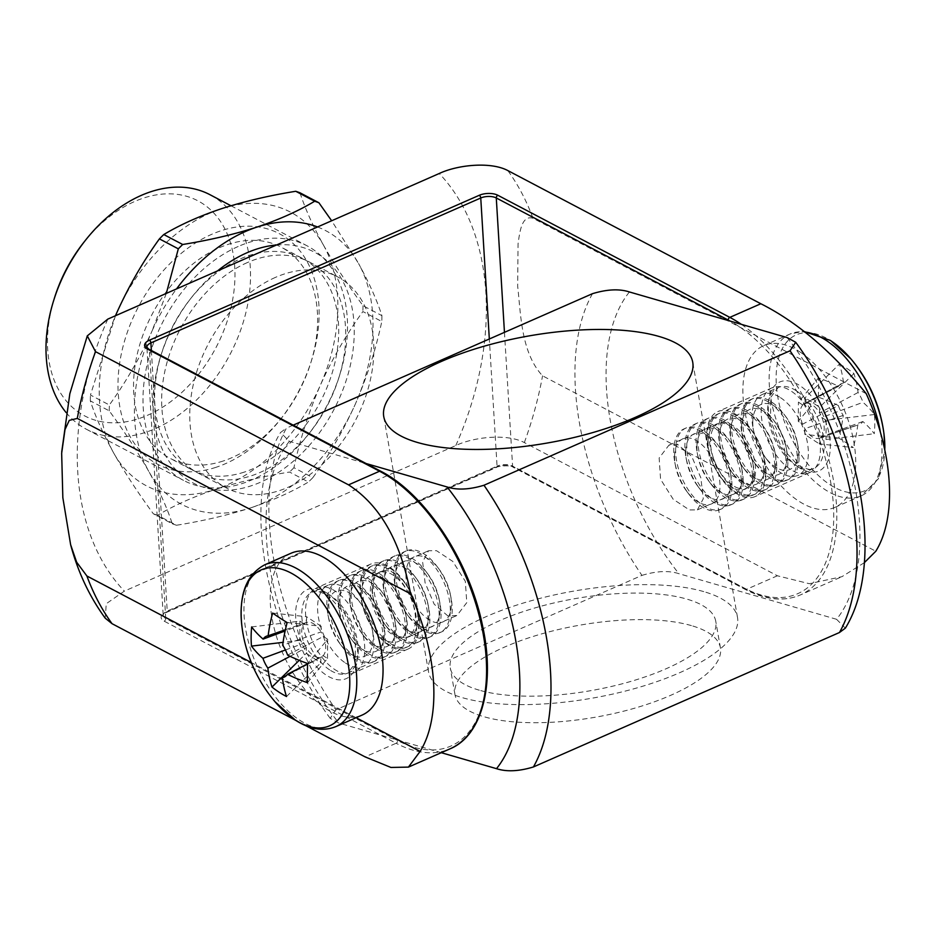 <?xml version="1.0" encoding="UTF-8"?>
<svg xmlns="http://www.w3.org/2000/svg" width="936" height="936" viewBox="0 0 936 936"><rect width="100%" height="100%" fill="white"/><g stroke="black" fill="none" stroke-linecap="round" stroke-linejoin="round"><path stroke-width="0.7" stroke-dasharray="4.68 3.51" d="M447.981 616.005L434.199 604.235L425.084 582.754L422.639 561.881L428.548 550.754L436.515 550.684L452.731 561.378L465.332 581.314L466.783 602.632L456.979 615.478L447.981 616.005M677.945 444.623L668.947 445.15L659.143 457.996L660.582 479.302L673.195 499.251L689.411 509.945L697.378 509.874L703.287 498.759L700.853 477.898L691.739 456.405L677.945 444.623M703.743 591.61A156.862 54.311 -10 0 0 527.272 601.86A156.862 54.311 -10 0 0 428.524 671.744A156.862 54.311 -10 0 0 462.314 697.659A156.862 54.311 -10 0 0 638.785 687.398A156.862 54.311 -10 0 0 737.521 617.514A156.862 54.311 -10 0 0 703.743 591.61M738.715 488.288A35.346 19.153 66.3 0 1 712.858 456.335A35.346 19.153 66.3 0 1 718.766 423.259A35.346 19.153 66.3 0 1 727.26 422.967A35.346 19.153 66.3 0 1 753.117 454.919A35.346 19.153 66.3 0 1 747.209 487.995A35.346 19.153 66.3 0 1 738.715 488.288M398.677 637.662A35.346 19.153 66.3 0 1 372.809 605.709A35.346 19.153 66.3 0 1 378.717 572.645A35.346 19.153 66.3 0 1 387.211 572.341A35.346 19.153 66.3 0 1 413.068 604.293A35.346 19.153 66.3 0 1 407.16 637.369A35.346 19.153 66.3 0 1 398.677 637.662M479.314 690.195A134.772 46.66 170 0 1 450.286 667.93A134.772 46.66 170 0 1 535.123 607.885A134.772 46.66 170 0 1 686.743 599.075A134.772 46.66 170 0 1 715.771 621.34A134.772 46.66 170 0 1 630.923 681.385A134.772 46.66 170 0 1 479.314 690.195M691.4 625.611A134.772 46.66 -10 0 0 539.779 634.433A134.772 46.66 -10 0 0 454.943 694.465A134.772 46.66 -10 0 0 483.97 716.73A134.772 46.66 -10 0 0 635.591 707.92A134.772 46.66 -10 0 0 720.428 647.876A134.772 46.66 -10 0 0 691.4 625.611M592.5 293.67A220.931 119.679 -113.7 0 0 641.944 575.383L335.895 709.827A220.931 119.679 66.3 0 1 286.463 428.115L280.554 432.49L289.376 441.336L366.14 463.542M641.944 575.383C656.51 570.972 668.807 570.398 678.869 573.674A198.841 107.71 66.3 0 1 629.425 291.962M787.117 337.568A198.841 107.71 66.3 0 1 836.55 619.293L678.869 573.674M836.55 619.293L845.372 628.138M441.265 752.684L338.82 723.06L330.209 718.357L335.895 709.827M293.202 425.155L286.463 428.115M674.575 456.475A35.568 19.27 66.3 0 1 697.542 441.301A35.568 19.27 66.3 0 1 719.995 486.147A35.568 19.27 66.3 0 1 686.638 491.178A35.568 19.27 66.3 0 1 675.453 465.707A35.568 19.27 66.3 0 1 674.575 456.475M702.246 431.999A44.191 23.938 66.3 0 1 730.138 487.703A44.191 23.938 66.3 0 1 719.702 509.722A44.191 23.938 66.3 0 1 701.602 506.551A44.191 23.938 66.3 0 1 688.709 493.951A44.191 23.938 66.3 0 1 674.809 462.314A44.191 23.938 66.3 0 1 673.709 450.836A44.191 23.938 66.3 0 1 684.157 428.817A44.191 23.938 66.3 0 1 702.246 431.999M732.022 486.872A44.191 23.938 66.3 0 1 721.586 508.891A44.191 23.938 66.3 0 1 703.486 505.721A44.191 23.938 66.3 0 1 675.605 450.005A44.191 23.938 66.3 0 1 686.041 427.986A44.191 23.938 66.3 0 1 704.141 431.168A44.191 23.938 66.3 0 1 717.034 443.758A44.191 23.938 66.3 0 1 730.934 475.406A44.191 23.938 66.3 0 1 732.022 486.872M685.749 451.561A35.568 19.27 66.3 0 1 719.094 446.53A35.568 19.27 66.3 0 1 730.291 472.001A35.568 19.27 66.3 0 1 731.168 481.244A35.568 19.27 66.3 0 1 697.811 486.264A35.568 19.27 66.3 0 1 686.626 460.805A35.568 19.27 66.3 0 1 685.749 451.561M713.419 427.085A44.191 23.938 66.3 0 1 741.312 482.8A44.191 23.938 66.3 0 1 730.876 504.82A44.191 23.938 66.3 0 1 712.776 501.637A44.191 23.938 66.3 0 1 699.882 489.037A44.191 23.938 66.3 0 1 685.983 457.4A44.191 23.938 66.3 0 1 684.883 445.934A44.191 23.938 66.3 0 1 695.331 423.903A44.191 23.938 66.3 0 1 713.419 427.085M743.196 481.97A44.191 23.938 66.3 0 1 732.759 503.989A44.191 23.938 66.3 0 1 714.659 500.807A44.191 23.938 66.3 0 1 686.778 445.103A44.191 23.938 66.3 0 1 697.215 423.084A44.191 23.938 66.3 0 1 715.315 426.254A44.191 23.938 66.3 0 1 728.208 438.855A44.191 23.938 66.3 0 1 742.108 470.492A44.191 23.938 66.3 0 1 743.196 481.97M696.922 446.659A35.568 19.27 66.3 0 1 730.267 441.628A35.568 19.27 66.3 0 1 741.464 467.099A35.568 19.27 66.3 0 1 742.342 476.33A35.568 19.27 66.3 0 1 708.985 481.361A35.568 19.27 66.3 0 1 697.8 455.89A35.568 19.27 66.3 0 1 696.922 446.659M724.593 422.183A44.191 23.938 66.3 0 1 752.485 477.886A44.191 23.938 66.3 0 1 742.037 499.906A44.191 23.938 66.3 0 1 723.949 496.735A44.191 23.938 66.3 0 1 711.056 484.134A44.191 23.938 66.3 0 1 697.156 452.497A44.191 23.938 66.3 0 1 696.056 441.02A44.191 23.938 66.3 0 1 706.505 419A44.191 23.938 66.3 0 1 724.593 422.183M754.369 477.056A44.191 23.938 66.3 0 1 743.933 499.075A44.191 23.938 66.3 0 1 725.833 495.904A44.191 23.938 66.3 0 1 697.952 440.189A44.191 23.938 66.3 0 1 708.388 418.17A44.191 23.938 66.3 0 1 726.488 421.352A44.191 23.938 66.3 0 1 739.381 433.941A44.191 23.938 66.3 0 1 753.281 465.59A44.191 23.938 66.3 0 1 754.369 477.056M708.096 441.745A35.568 19.27 66.3 0 1 741.441 436.714A35.568 19.27 66.3 0 1 752.638 462.185A35.568 19.27 66.3 0 1 753.515 471.428A35.568 19.27 66.3 0 1 720.158 476.447A35.568 19.27 66.3 0 1 708.973 450.988A35.568 19.27 66.3 0 1 708.096 441.745M735.766 417.269A44.191 23.938 66.3 0 1 763.659 472.984A44.191 23.938 66.3 0 1 753.211 495.004A44.191 23.938 66.3 0 1 735.123 491.821A44.191 23.938 66.3 0 1 722.229 479.22A44.191 23.938 66.3 0 1 708.33 447.583A44.191 23.938 66.3 0 1 707.23 436.117A44.191 23.938 66.3 0 1 717.678 414.086A44.191 23.938 66.3 0 1 735.766 417.269M765.543 472.154A44.191 23.938 66.3 0 1 755.106 494.173A44.191 23.938 66.3 0 1 737.006 490.99A44.191 23.938 66.3 0 1 709.114 435.287A44.191 23.938 66.3 0 1 719.562 413.267A44.191 23.938 66.3 0 1 737.662 416.438A44.191 23.938 66.3 0 1 750.555 429.039A44.191 23.938 66.3 0 1 764.455 460.676A44.191 23.938 66.3 0 1 765.543 472.154M719.269 436.843A35.568 19.27 66.3 0 1 752.614 431.812A35.568 19.27 66.3 0 1 763.811 457.283A35.568 19.27 66.3 0 1 764.689 466.514A35.568 19.27 66.3 0 1 731.332 471.545A35.568 19.27 66.3 0 1 720.147 446.074A35.568 19.27 66.3 0 1 719.269 436.843M746.94 412.366A44.191 23.938 66.3 0 1 774.832 468.07A44.191 23.938 66.3 0 1 764.384 490.09A44.191 23.938 66.3 0 1 746.296 486.919A44.191 23.938 66.3 0 1 733.403 474.318A44.191 23.938 66.3 0 1 719.503 442.681A44.191 23.938 66.3 0 1 718.403 431.203A44.191 23.938 66.3 0 1 728.851 409.184A44.191 23.938 66.3 0 1 746.94 412.366M776.716 467.24A44.191 23.938 66.3 0 1 766.28 489.259A44.191 23.938 66.3 0 1 748.18 486.088A44.191 23.938 66.3 0 1 720.287 430.373A44.191 23.938 66.3 0 1 730.735 408.353A44.191 23.938 66.3 0 1 748.835 411.536A44.191 23.938 66.3 0 1 761.728 424.125A44.191 23.938 66.3 0 1 775.628 455.774A44.191 23.938 66.3 0 1 776.716 467.24M730.431 431.929A35.568 19.27 66.3 0 1 763.788 426.898A35.568 19.27 66.3 0 1 774.973 452.369A35.568 19.27 66.3 0 1 775.862 461.612A35.568 19.27 66.3 0 1 742.505 466.631A35.568 19.27 66.3 0 1 731.32 441.172A35.568 19.27 66.3 0 1 730.431 431.929M758.113 407.452A44.191 23.938 66.3 0 1 786.006 463.168A44.191 23.938 66.3 0 1 775.558 485.187A44.191 23.938 66.3 0 1 757.47 482.005A44.191 23.938 66.3 0 1 744.565 469.404A44.191 23.938 66.3 0 1 730.677 437.767A44.191 23.938 66.3 0 1 729.577 426.301A44.191 23.938 66.3 0 1 740.025 404.27A44.191 23.938 66.3 0 1 758.113 407.452M787.89 462.337A44.191 23.938 66.3 0 1 777.453 484.357A44.191 23.938 66.3 0 1 759.353 481.174A44.191 23.938 66.3 0 1 731.461 425.47A44.191 23.938 66.3 0 1 741.909 403.451A44.191 23.938 66.3 0 1 760.009 406.622A44.191 23.938 66.3 0 1 772.902 419.223A44.191 23.938 66.3 0 1 786.802 450.86A44.191 23.938 66.3 0 1 787.89 462.337M741.605 427.027A35.568 19.27 66.3 0 1 774.961 421.996A35.568 19.27 66.3 0 1 786.146 447.466A35.568 19.27 66.3 0 1 787.036 456.698A35.568 19.27 66.3 0 1 753.679 461.729A35.568 19.27 66.3 0 1 742.494 436.258A35.568 19.27 66.3 0 1 741.605 427.027M769.287 402.55A44.191 23.938 66.3 0 1 797.179 458.254A44.191 23.938 66.3 0 1 786.731 480.273A44.191 23.938 66.3 0 1 768.643 477.103A44.191 23.938 66.3 0 1 755.738 464.502A44.191 23.938 66.3 0 1 741.85 432.865A44.191 23.938 66.3 0 1 740.75 421.387A44.191 23.938 66.3 0 1 751.198 399.368A44.191 23.938 66.3 0 1 769.287 402.55M799.063 457.423A44.191 23.938 66.3 0 1 788.627 479.443A44.191 23.938 66.3 0 1 770.527 476.272A44.191 23.938 66.3 0 1 742.634 420.556A44.191 23.938 66.3 0 1 753.082 398.537A44.191 23.938 66.3 0 1 771.17 401.719A44.191 23.938 66.3 0 1 784.075 414.309A44.191 23.938 66.3 0 1 797.975 445.957A44.191 23.938 66.3 0 1 799.063 457.423M752.778 422.113A35.568 19.27 66.3 0 1 786.135 417.082A35.568 19.27 66.3 0 1 797.32 442.552A35.568 19.27 66.3 0 1 798.209 451.795A35.568 19.27 66.3 0 1 764.852 456.815A35.568 19.27 66.3 0 1 753.667 431.356A35.568 19.27 66.3 0 1 752.778 422.113M780.46 397.636A44.191 23.938 66.3 0 1 808.353 453.352A44.191 23.938 66.3 0 1 797.905 475.371A44.191 23.938 66.3 0 1 779.817 472.189A44.191 23.938 66.3 0 1 766.912 459.588A44.191 23.938 66.3 0 1 753.024 427.951A44.191 23.938 66.3 0 1 751.924 416.485A44.191 23.938 66.3 0 1 762.36 394.454A44.191 23.938 66.3 0 1 780.46 397.636M804.246 403.814L841.207 383.76A22.3 12.074 66.3 0 0 838.504 386.334A143.149 76.857 -179.5 0 0 818.45 377.933A141.979 47.853 -76.3 0 1 818.555 387.305A141.979 47.853 -76.3 0 1 818.286 397.133L798.268 421.352L802.573 424.172L838.34 405.534A22.3 12.074 66.3 0 0 843.254 415.362A143.149 92.582 123.2 0 1 838.773 438.06A141.979 33.907 -158.9 0 1 853.304 447.56L819.328 443.898L819.374 438.188A18.802 10.179 66.3 0 1 812.085 436.679A18.802 10.179 66.3 0 1 804.843 428.7A18.802 10.179 66.3 0 1 802.573 424.172A18.802 10.179 66.3 0 1 802.749 404.984A18.802 10.179 66.3 0 1 804.246 403.814A18.802 10.179 66.3 0 1 805.065 403.451A18.802 10.179 66.3 0 1 812.354 404.96A18.802 10.179 66.3 0 1 819.597 412.94L819.643 407.242L805.112 397.741L805.065 403.451L843.547 383.011A143.149 92.582 123.2 0 0 839.417 364.092L805.112 397.741M884.848 448.309A85.129 46.121 66.3 0 1 829.858 484.614A85.129 46.121 66.3 0 1 776.131 377.278A85.129 46.121 66.3 0 1 831.121 340.973M799.952 351.948A88.37 47.876 66.3 0 1 852.591 435.86A88.37 47.876 66.3 0 1 834.842 507.406A88.37 47.876 66.3 0 1 798.642 501.052A88.37 47.876 66.3 0 1 746.004 417.128A88.37 47.876 66.3 0 1 763.753 345.583A88.37 47.876 66.3 0 1 799.952 351.948M838.34 405.534A143.149 76.857 0.5 0 0 818.286 397.133M839.417 364.092A141.979 102.539 -29.1 0 1 853.948 373.581A143.149 92.582 -56.8 0 1 858.066 392.5A22.3 12.074 66.3 0 1 862.992 402.328A143.149 76.857 -179.5 0 1 874.446 414.519A141.979 116.485 156.5 0 1 874.797 424.066A141.979 116.485 156.5 0 1 874.271 433.707A143.149 76.857 0.5 0 0 862.828 421.528A22.3 12.074 66.3 0 1 859.119 424.546A22.3 12.074 66.3 0 1 857.785 424.85A143.149 92.582 -56.8 0 1 853.304 447.56M841.207 383.76A22.3 12.074 66.3 0 1 843.547 383.011M862.828 421.528L821.691 436.667L826.008 439.487L874.271 433.707M874.446 414.519L826.172 420.287L821.855 417.468L862.992 402.328M838.504 386.334L802.749 404.984L798.431 402.164L818.45 377.933M798.268 421.352L798.431 402.164M843.254 415.362L804.843 428.7L804.796 434.398L819.328 443.898M858.066 392.5L819.597 412.94A18.802 10.179 66.3 0 1 821.855 417.468A18.802 10.179 66.3 0 1 821.691 436.667A18.802 10.179 66.3 0 1 819.374 438.188L859.119 424.546M826.172 420.287L826.008 439.487M853.948 373.581L819.643 407.242M819.374 438.188L857.785 424.85M838.773 438.06L804.796 434.398M738.867 494.933A46.39 25.132 66.3 0 1 708.903 451.292A46.39 25.132 66.3 0 1 717.725 411.653A46.39 25.132 66.3 0 1 733.906 413.326A46.39 25.132 66.3 0 1 763.87 456.979A46.39 25.132 66.3 0 1 755.048 496.606A46.39 25.132 66.3 0 1 738.867 494.933M788.311 389.423A46.39 25.132 -113.7 0 0 772.141 387.75A46.39 25.132 -113.7 0 0 763.308 427.389A46.39 25.132 -113.7 0 0 793.283 471.042A46.39 25.132 -113.7 0 0 809.453 472.703A46.39 25.132 -113.7 0 0 818.275 433.075A46.39 25.132 -113.7 0 0 788.311 389.423M337.615 671.206A46.39 25.132 66.3 0 1 307.651 627.553A46.39 25.132 66.3 0 1 316.473 587.925A46.39 25.132 66.3 0 1 332.654 589.598A46.39 25.132 66.3 0 1 362.618 633.239A46.39 25.132 66.3 0 1 353.796 672.879A46.39 25.132 66.3 0 1 337.615 671.206M387.059 565.695A46.39 25.132 -113.7 0 0 370.878 564.022A46.39 25.132 -113.7 0 0 362.056 603.662A46.39 25.132 -113.7 0 0 392.02 647.303A46.39 25.132 -113.7 0 0 408.201 648.976A46.39 25.132 -113.7 0 0 417.023 609.336A46.39 25.132 -113.7 0 0 387.059 565.695M54.475 297.929A121.516 84.439 117.8 0 0 147.736 415.186A121.516 84.439 117.8 0 0 234.749 267.24A121.516 84.439 117.8 0 0 134.737 201.451A121.516 84.439 117.8 0 0 83.561 242.681M66.163 412.612A132.561 92.114 117.8 0 0 86.522 429.32A132.561 92.114 117.8 0 0 155.353 428.606A132.561 92.114 117.8 0 0 246.273 310.998A132.561 92.114 117.8 0 0 210.003 194.723M238.165 246.496A132.561 92.114 117.8 0 0 147.256 364.092A132.561 92.114 117.8 0 0 183.514 480.379A132.561 92.114 117.8 0 0 252.346 479.665A132.561 92.114 117.8 0 0 308.178 434.678A132.561 92.114 117.8 0 0 339.897 374.412A132.561 92.114 117.8 0 0 307.008 245.782A132.561 92.114 117.8 0 0 238.165 246.496M247.315 262.595A119.305 82.906 117.8 0 0 165.485 368.433A119.305 82.906 117.8 0 0 198.128 473.089A119.305 82.906 117.8 0 0 260.079 472.446A119.305 82.906 117.8 0 0 310.319 431.964A119.305 82.906 117.8 0 0 338.867 377.723A119.305 82.906 117.8 0 0 309.266 261.951A119.305 82.906 117.8 0 0 247.315 262.595M275.43 277.395A119.305 82.906 117.8 0 0 193.6 383.233A119.305 82.906 117.8 0 0 226.243 487.89A119.305 82.906 117.8 0 0 288.194 487.246A119.305 82.906 117.8 0 0 370.012 381.408A119.305 82.906 117.8 0 0 337.381 276.752A119.305 82.906 117.8 0 0 275.43 277.395M295.788 720.404L306.142 725.856M356.113 717.701L251.293 662.524M866.221 393.67L532.97 218.252C521.633 214.859 519.761 232.116 518.053 243.793L517.666 286.159C520.802 313.548 520.896 352.591 542.552 375.816L875.803 551.245M864.314 562.688L841.909 576.693L809.301 583.701L777.383 575.78L524.347 442.576C507.195 433.485 474.376 436.784 455.797 445.536L124.359 591.131L106.271 603.697L105.218 618.169M405.931 574.482A35.568 19.27 -113.7 0 0 428.384 619.328A35.568 19.27 -113.7 0 0 451.351 604.153A35.568 19.27 -113.7 0 0 450.473 594.922A35.568 19.27 -113.7 0 0 439.288 569.451A35.568 19.27 -113.7 0 0 405.931 574.482M423.68 628.629A44.191 23.938 -113.7 0 0 441.769 631.812A44.191 23.938 -113.7 0 0 452.217 609.792A44.191 23.938 -113.7 0 0 451.117 598.315A44.191 23.938 -113.7 0 0 437.217 566.678A44.191 23.938 -113.7 0 0 424.324 554.089A44.191 23.938 -113.7 0 0 406.236 550.906A44.191 23.938 -113.7 0 0 395.788 572.926A44.191 23.938 -113.7 0 0 423.68 628.629M450.321 610.623A44.191 23.938 -113.7 0 0 422.44 554.908A44.191 23.938 -113.7 0 0 404.34 551.737A44.191 23.938 -113.7 0 0 393.904 573.756A44.191 23.938 -113.7 0 0 394.992 585.234A44.191 23.938 -113.7 0 0 408.892 616.871A44.191 23.938 -113.7 0 0 421.785 629.46A44.191 23.938 -113.7 0 0 439.885 632.642A44.191 23.938 -113.7 0 0 450.321 610.623M394.758 579.384A35.568 19.27 -113.7 0 0 395.635 588.627A35.568 19.27 -113.7 0 0 406.832 614.098A35.568 19.27 -113.7 0 0 440.177 609.067A35.568 19.27 -113.7 0 0 439.3 599.824A35.568 19.27 -113.7 0 0 428.115 574.365A35.568 19.27 -113.7 0 0 394.758 579.384M412.507 633.543A44.191 23.938 -113.7 0 0 430.595 636.726A44.191 23.938 -113.7 0 0 441.043 614.706A44.191 23.938 -113.7 0 0 439.943 603.229A44.191 23.938 -113.7 0 0 426.044 571.592A44.191 23.938 -113.7 0 0 413.15 558.991A44.191 23.938 -113.7 0 0 395.062 555.808A44.191 23.938 -113.7 0 0 384.614 577.828A44.191 23.938 -113.7 0 0 412.507 633.543M439.159 615.525A44.191 23.938 -113.7 0 0 411.267 559.822A44.191 23.938 -113.7 0 0 393.167 556.639A44.191 23.938 -113.7 0 0 382.73 578.659A44.191 23.938 -113.7 0 0 383.818 590.136A44.191 23.938 -113.7 0 0 397.718 621.773A44.191 23.938 -113.7 0 0 410.611 634.374A44.191 23.938 -113.7 0 0 428.711 637.545A44.191 23.938 -113.7 0 0 439.159 615.525M383.584 584.298A35.568 19.27 -113.7 0 0 384.462 593.529A35.568 19.27 -113.7 0 0 395.659 619A35.568 19.27 -113.7 0 0 429.004 613.969A35.568 19.27 -113.7 0 0 428.126 604.738A35.568 19.27 -113.7 0 0 416.941 579.267A35.568 19.27 -113.7 0 0 383.584 584.298M401.333 638.446A44.191 23.938 -113.7 0 0 419.422 641.628A44.191 23.938 -113.7 0 0 429.87 619.609A44.191 23.938 -113.7 0 0 428.77 608.131A44.191 23.938 -113.7 0 0 414.87 576.494A44.191 23.938 -113.7 0 0 401.977 563.905A44.191 23.938 -113.7 0 0 383.889 560.722A44.191 23.938 -113.7 0 0 373.441 582.742A44.191 23.938 -113.7 0 0 401.333 638.446M427.986 620.439A44.191 23.938 -113.7 0 0 400.093 564.724A44.191 23.938 -113.7 0 0 381.993 561.553A44.191 23.938 -113.7 0 0 371.557 583.573A44.191 23.938 -113.7 0 0 372.645 595.05A44.191 23.938 -113.7 0 0 386.545 626.687A44.191 23.938 -113.7 0 0 399.438 639.276A44.191 23.938 -113.7 0 0 417.538 642.459A44.191 23.938 -113.7 0 0 427.986 620.439M372.411 589.2A35.568 19.27 -113.7 0 0 373.3 598.443A35.568 19.27 -113.7 0 0 384.485 623.914A35.568 19.27 -113.7 0 0 417.842 618.883A35.568 19.27 -113.7 0 0 416.953 609.64A35.568 19.27 -113.7 0 0 405.768 584.181A35.568 19.27 -113.7 0 0 372.411 589.2M390.16 643.36A44.191 23.938 -113.7 0 0 408.248 646.542A44.191 23.938 -113.7 0 0 418.696 624.523A44.191 23.938 -113.7 0 0 417.596 613.045A44.191 23.938 -113.7 0 0 403.709 581.408A44.191 23.938 -113.7 0 0 390.803 568.807A44.191 23.938 -113.7 0 0 372.715 565.625A44.191 23.938 -113.7 0 0 362.267 587.644A44.191 23.938 -113.7 0 0 390.16 643.36M416.812 625.342A44.191 23.938 -113.7 0 0 388.92 569.638A44.191 23.938 -113.7 0 0 370.82 566.455A44.191 23.938 -113.7 0 0 360.383 588.475A44.191 23.938 -113.7 0 0 361.471 599.953A44.191 23.938 -113.7 0 0 375.371 631.589A44.191 23.938 -113.7 0 0 388.264 644.19A44.191 23.938 -113.7 0 0 406.364 647.361A44.191 23.938 -113.7 0 0 416.812 625.342M361.237 594.114A35.568 19.27 -113.7 0 0 362.127 603.346A35.568 19.27 -113.7 0 0 373.312 628.817A35.568 19.27 -113.7 0 0 406.669 623.785A35.568 19.27 -113.7 0 0 405.779 614.554A35.568 19.27 -113.7 0 0 394.594 589.083A35.568 19.27 -113.7 0 0 361.237 594.114M378.986 648.262A44.191 23.938 -113.7 0 0 397.075 651.444A44.191 23.938 -113.7 0 0 407.523 629.425A44.191 23.938 -113.7 0 0 406.423 617.947A44.191 23.938 -113.7 0 0 392.535 586.31A44.191 23.938 -113.7 0 0 379.63 573.721A44.191 23.938 -113.7 0 0 361.542 570.539A44.191 23.938 -113.7 0 0 351.094 592.558A44.191 23.938 -113.7 0 0 378.986 648.262M405.639 630.256A44.191 23.938 -113.7 0 0 377.746 574.54A44.191 23.938 -113.7 0 0 359.646 571.37A44.191 23.938 -113.7 0 0 349.21 593.389A44.191 23.938 -113.7 0 0 350.298 604.867A44.191 23.938 -113.7 0 0 364.198 636.503A44.191 23.938 -113.7 0 0 377.103 649.093A44.191 23.938 -113.7 0 0 395.191 652.275A44.191 23.938 -113.7 0 0 405.639 630.256M350.064 599.017A35.568 19.27 -113.7 0 0 350.953 608.26A35.568 19.27 -113.7 0 0 362.138 633.73A35.568 19.27 -113.7 0 0 395.495 628.699A35.568 19.27 -113.7 0 0 394.606 619.457A35.568 19.27 -113.7 0 0 383.421 593.997A35.568 19.27 -113.7 0 0 350.064 599.017M367.813 653.176A44.191 23.938 -113.7 0 0 385.913 656.358A44.191 23.938 -113.7 0 0 396.349 634.339A44.191 23.938 -113.7 0 0 395.249 622.861A44.191 23.938 -113.7 0 0 381.361 591.224A44.191 23.938 -113.7 0 0 368.456 578.623A44.191 23.938 -113.7 0 0 350.368 575.441A44.191 23.938 -113.7 0 0 339.92 597.46A44.191 23.938 -113.7 0 0 367.813 653.176M394.465 635.158A44.191 23.938 -113.7 0 0 366.573 579.454A44.191 23.938 -113.7 0 0 348.473 576.272A44.191 23.938 -113.7 0 0 338.036 598.291A44.191 23.938 -113.7 0 0 339.136 609.769A44.191 23.938 -113.7 0 0 353.024 641.406A44.191 23.938 -113.7 0 0 365.929 654.007A44.191 23.938 -113.7 0 0 384.017 657.177A44.191 23.938 -113.7 0 0 394.465 635.158M338.89 603.931A35.568 19.27 -113.7 0 0 339.78 613.162A35.568 19.27 -113.7 0 0 350.965 638.633A35.568 19.27 -113.7 0 0 384.322 633.602A35.568 19.27 -113.7 0 0 383.432 624.37A35.568 19.27 -113.7 0 0 372.247 598.9A35.568 19.27 -113.7 0 0 338.89 603.931M356.639 658.078A44.191 23.938 -113.7 0 0 374.739 661.261A44.191 23.938 -113.7 0 0 385.176 639.241A44.191 23.938 -113.7 0 0 384.088 627.763A44.191 23.938 -113.7 0 0 370.188 596.127A44.191 23.938 -113.7 0 0 357.283 583.537A44.191 23.938 -113.7 0 0 339.195 580.355A44.191 23.938 -113.7 0 0 328.747 602.375A44.191 23.938 -113.7 0 0 356.639 658.078M383.292 640.072A44.191 23.938 -113.7 0 0 355.399 584.356A44.191 23.938 -113.7 0 0 337.311 581.186A44.191 23.938 -113.7 0 0 326.863 603.205A44.191 23.938 -113.7 0 0 327.963 614.683A44.191 23.938 -113.7 0 0 341.851 646.32A44.191 23.938 -113.7 0 0 354.756 658.909A44.191 23.938 -113.7 0 0 372.844 662.091A44.191 23.938 -113.7 0 0 383.292 640.072M327.717 608.833A35.568 19.27 -113.7 0 0 328.606 618.076A35.568 19.27 -113.7 0 0 339.791 643.547A35.568 19.27 -113.7 0 0 373.148 638.516A35.568 19.27 -113.7 0 0 372.259 629.273A35.568 19.27 -113.7 0 0 361.074 603.814A35.568 19.27 -113.7 0 0 327.717 608.833M345.466 662.992A44.191 23.938 -113.7 0 0 363.566 666.175A44.191 23.938 -113.7 0 0 374.002 644.155A44.191 23.938 -113.7 0 0 372.914 632.678A44.191 23.938 -113.7 0 0 359.014 601.041A44.191 23.938 -113.7 0 0 346.121 588.44A44.191 23.938 -113.7 0 0 328.021 585.257A44.191 23.938 -113.7 0 0 317.573 607.277A44.191 23.938 -113.7 0 0 345.466 662.992M287.153 622.569L321.13 626.231L321.083 631.929A18.802 10.179 -113.7 0 0 313.841 623.949A18.802 10.179 -113.7 0 0 306.552 622.44A18.802 10.179 -113.7 0 0 304.235 623.961A18.802 10.179 -113.7 0 0 304.071 643.161A18.802 10.179 -113.7 0 0 306.329 647.689A18.802 10.179 -113.7 0 0 313.572 655.668A18.802 10.179 -113.7 0 0 320.861 657.177L320.814 662.887L306.283 653.387L306.329 647.689L290.113 656.335M291.084 553.223A88.37 47.876 -113.7 0 0 273.335 624.768A88.37 47.876 -113.7 0 0 325.974 708.681A88.37 47.876 -113.7 0 0 362.173 715.045M241.921 626.406A85.129 46.121 -113.7 0 0 275.02 701.743M287.586 655.095L323.353 636.457L327.659 639.276L307.64 663.495M251.655 626.921L299.918 621.141L304.235 623.961L285.117 630.969M307.476 682.695L327.495 658.476L323.177 655.656L307.628 663.788M285.445 649.982L304.071 643.161L299.754 640.341L283.058 642.342M299.918 621.141L299.754 640.341M285.386 629.752L306.552 622.44L306.599 616.73L321.13 626.231M286.556 675.418L320.861 657.177A18.802 10.179 -113.7 0 0 321.68 656.815A18.802 10.179 -113.7 0 0 323.177 655.656A18.802 10.179 -113.7 0 0 323.353 636.457A18.802 10.179 -113.7 0 0 321.083 631.929L282.672 645.267M327.495 658.476L327.659 639.276M286.51 696.536L320.814 662.887M299.204 660.336L306.283 653.387M272.622 613.068L306.599 616.73M223.189 461.015A119.305 82.906 -62.2 0 1 170.013 458.289A119.305 82.906 -62.2 0 1 138.727 348.274A119.305 82.906 -62.2 0 1 227.974 244.425A119.305 82.906 -62.2 0 1 281.151 247.151A119.305 82.906 -62.2 0 1 310.752 362.922A119.305 82.906 -62.2 0 1 282.204 417.163A119.305 82.906 -62.2 0 1 223.189 461.015M244.273 472.107A119.305 82.906 -62.2 0 1 191.096 469.392A119.305 82.906 -62.2 0 1 161.483 353.621A119.305 82.906 -62.2 0 1 190.043 299.38A119.305 82.906 -62.2 0 1 249.058 255.528A119.305 82.906 -62.2 0 1 302.234 258.254A119.305 82.906 -62.2 0 1 333.52 368.269A119.305 82.906 -62.2 0 1 244.273 472.107M215.935 467.333A130.35 90.581 -62.2 0 1 118.03 381.97A130.35 90.581 -62.2 0 1 221.165 230.701A130.35 90.581 -62.2 0 1 311.618 360.161A130.35 90.581 -62.2 0 1 280.426 419.422A130.35 90.581 -62.2 0 1 215.935 467.333M276.529 244.986A130.35 90.581 -62.2 0 1 353.434 346.741A130.35 90.581 -62.2 0 1 251.082 485.842A130.35 90.581 -62.2 0 1 160.629 356.37A130.35 90.581 -62.2 0 1 191.821 297.11A130.35 90.581 -62.2 0 1 217.526 270.902M317.55 226.968A154.651 107.476 -62.2 0 1 358.535 263.484L331.66 220.767M300 192.804C305.089 208.529 312.881 225.915 323.388 244.975C334.316 264.303 347.525 284.544 363.004 305.698L381.923 315.654C376.834 299.93 369.03 282.543 358.535 263.484A154.651 107.476 -62.2 0 1 355.434 403.861C366.959 377.173 375.757 349.713 381.794 321.504L362.875 311.548C346.378 334.351 332.186 358.956 320.287 385.363C308.751 412.051 299.965 439.499 293.916 467.707L312.835 477.664C329.332 454.861 343.524 430.256 355.434 403.861A154.651 107.476 -62.2 0 1 250.591 507.897C272.961 500.374 292.243 491.739 308.459 481.993L289.552 472.048C262.957 476.33 238.259 482.11 215.444 489.399C193.319 496.805 174.026 505.44 157.576 515.291L176.494 525.248C203.393 520.896 228.091 515.116 250.591 507.897A154.651 107.476 -62.2 0 1 148.859 471.557C159.377 490.675 167.181 508.061 172.247 523.739L153.34 513.782C137.814 492.57 124.605 472.329 113.712 453.059C103.194 433.941 95.39 416.555 90.324 400.877L109.231 410.834C124.757 432.058 137.966 452.299 148.859 471.557A154.651 107.476 -62.2 0 1 151.96 331.18C140.014 357.657 125.822 382.251 109.36 404.984L90.453 395.027L115.479 315.736M381.923 315.654A176.74 122.827 -62.2 0 1 381.794 321.504M312.835 477.664A176.74 122.827 -62.2 0 1 308.459 481.993M176.494 525.248A176.74 122.827 -62.2 0 1 172.247 523.739M109.231 410.834A176.74 122.827 -62.2 0 1 109.36 404.984M363.004 305.698A176.74 122.827 -62.2 0 1 362.875 311.548M293.916 467.707A176.74 122.827 -62.2 0 1 289.552 472.048M157.576 515.291A176.74 122.827 -62.2 0 1 153.34 513.782M90.324 400.877A176.74 122.827 -62.2 0 1 90.453 395.027M323.388 244.975A154.651 107.476 -62.2 0 1 320.287 385.363A154.651 107.476 -62.2 0 1 215.444 489.399A154.651 107.476 -62.2 0 1 113.712 453.059A154.651 107.476 -62.2 0 1 116.813 312.683A154.651 107.476 -62.2 0 1 221.656 208.646A154.651 107.476 -62.2 0 1 323.388 244.975M166.304 293.413L151.96 331.18A154.651 107.476 -62.2 0 1 176.518 288.92M289.376 441.336A198.841 107.71 -113.7 0 0 338.82 723.06M796.22 390.721A44.191 23.938 -113.7 0 0 778.12 387.539A44.191 23.938 -113.7 0 0 769.252 423.306A44.191 23.938 -113.7 0 0 795.577 465.262A44.191 23.938 -113.7 0 0 813.665 468.445A44.191 23.938 -113.7 0 0 822.545 432.678A44.191 23.938 -113.7 0 0 796.22 390.721M798.934 467.497A48.602 26.325 66.3 0 1 768.269 406.224A48.602 26.325 66.3 0 1 799.66 385.492A48.602 26.325 66.3 0 1 830.326 446.776A48.602 26.325 66.3 0 1 798.934 467.497M880.39 432.233A88.37 47.876 66.3 0 1 861.108 495.869A88.37 47.876 66.3 0 1 824.908 489.505A88.37 47.876 66.3 0 1 772.27 405.592A88.37 47.876 66.3 0 1 790.019 334.047A88.37 47.876 66.3 0 1 804.387 331.952M532.97 218.252A309.301 214.941 117.8 0 0 507.792 170.551M455.797 445.536A265.11 184.24 117.8 0 0 439.253 173.499M524.347 442.576A309.301 214.941 117.8 0 0 542.552 375.816M107.816 319.106A265.11 184.24 117.8 0 0 124.359 591.131M741.347 324.336A154.651 83.772 66.3 0 1 831.694 471.323A154.651 83.772 66.3 0 1 800.292 594.98A154.651 83.772 66.3 0 1 746.366 589.399L514.414 467.298A13.256 6.271 -3.5 0 0 495.776 467.345L165.929 612.238A13.256 6.271 -3.5 0 0 164.163 621.165L396.115 743.254L365.099 756.885M777.383 575.78L746.366 589.399A2.211 1.533 117.8 0 1 745.22 589.411C765.742 600.011 784.099 601.871 800.292 594.98L841.909 576.693M397.695 740.575L165.742 618.474L149.432 350.333L381.385 472.423A152.439 82.579 66.3 0 1 486.533 657.552A152.439 82.579 66.3 0 1 397.695 740.575A2.211 1.533 -62.2 0 1 396.115 743.254A154.651 83.772 -113.7 0 0 450.04 748.835M504.457 332.35L512.589 466.105L744.541 588.206A152.439 82.579 -113.7 0 0 833.461 506.516A152.439 82.579 -113.7 0 0 730.162 321.106M151.363 350.497L167.216 611.044L497.063 466.14L489.329 338.996M164.163 621.165A2.211 1.533 -62.2 0 0 165.742 618.474A11.045 5.218 176.5 0 1 163.215 615.408L146.905 347.268A11.045 5.218 -3.5 0 0 149.432 350.333A2.211 1.533 -62.2 0 0 148.766 349.116M495.776 467.345A2.211 1.193 66.3 0 0 496.548 467.427C496.606 466.362 510.366 464.525 513.267 467.321A2.211 1.533 117.8 0 1 512.589 466.105A11.045 5.218 176.5 0 0 497.063 466.14A2.211 1.193 66.3 0 1 496.548 467.427L166.702 612.319C163.73 614.133 162.571 615.163 163.215 615.408A11.045 5.218 176.5 0 1 167.216 611.044A2.211 1.193 66.3 0 1 166.702 612.319A2.211 1.193 66.3 0 1 165.929 612.238M380.718 471.217A2.211 1.533 -62.2 0 1 381.385 472.423M744.541 588.206A2.211 1.533 117.8 0 0 745.22 589.411L513.267 467.321A2.211 1.533 117.8 0 0 514.414 467.298M329.706 669.919A44.191 23.938 66.3 0 1 303.381 627.951A44.191 23.938 66.3 0 1 312.261 592.184A44.191 23.938 66.3 0 1 330.361 595.366A44.191 23.938 66.3 0 1 356.675 637.322A44.191 23.938 66.3 0 1 347.806 673.089A44.191 23.938 66.3 0 1 329.706 669.919M326.992 593.131A48.602 26.325 -113.7 0 0 295.601 613.852A48.602 26.325 -113.7 0 0 326.266 675.137A48.602 26.325 -113.7 0 0 357.669 654.404A48.602 26.325 -113.7 0 0 326.992 593.131M264.829 564.759A88.37 47.876 -113.7 0 0 247.069 636.304A88.37 47.876 -113.7 0 0 299.719 720.217A88.37 47.876 -113.7 0 0 335.907 726.582M428.524 671.744L383.748 416.567M668.947 445.15L718.766 423.259M378.717 572.645L428.548 550.754M454.943 694.465L450.286 667.93M720.428 647.876L715.771 621.34M407.16 637.369L456.99 615.478M697.378 509.874L747.209 487.995M737.521 617.514L692.745 362.337M330.209 718.357C265.754 630.958 239.581 499.005 280.554 432.49M719.702 509.722L721.586 508.891M719.094 446.53L717.034 443.758M730.291 472.001L730.934 475.406M730.876 504.82L732.759 503.989M730.267 441.628L728.208 438.855M741.464 467.099L742.108 470.492M742.037 499.906L743.933 499.075M741.441 436.714L739.381 433.941M752.638 462.185L753.281 465.59M753.211 495.004L755.106 494.173M752.614 431.812L750.555 429.039M763.811 457.283L764.455 460.676M764.384 490.09L766.28 489.259M763.788 426.898L761.728 424.125M774.973 452.369L775.628 455.774M775.558 485.187L777.453 484.357M774.961 421.996L772.902 419.223M786.146 447.466L786.802 450.86M786.731 480.273L788.627 479.443M786.135 417.082L784.075 414.309M797.32 442.552L797.975 445.957M762.36 394.454L778.12 387.539L770.702 397.379L770.585 420.393L781.15 446.963L797.952 465.297C807.522 469.661 812.764 470.714 813.665 468.445L797.905 475.371M834.842 507.406L861.108 495.869L878.331 478.869L884.836 450.181M763.753 345.583L790.019 334.047L803.544 331.321M764.852 456.815L766.912 459.588M753.667 431.356L753.024 427.951M751.198 399.368L753.082 398.537M753.679 461.729L755.738 464.502M742.494 436.258L741.85 432.865M740.025 404.27L741.909 403.451M742.505 466.631L744.565 469.404M731.32 441.172L730.677 437.767M728.851 409.184L730.735 408.353M731.332 471.545L733.403 474.318M720.147 446.074L719.503 442.681M717.678 414.086L719.562 413.267M720.158 476.447L722.229 479.22M708.973 450.988L708.33 447.583M706.505 419L708.388 418.17M708.985 481.361L711.056 484.134M697.8 455.89L697.156 452.497M695.331 423.903L697.215 423.084M697.811 486.264L699.882 489.037M686.626 460.805L685.983 457.4M684.157 428.817L686.041 427.986M686.638 491.178L688.709 493.951M675.453 465.707L674.809 462.314M772.141 387.75L717.725 411.653M370.878 564.022L316.473 587.925M86.522 429.32L183.514 480.379M198.128 473.089L226.243 487.89M61.741 451.749L61.659 453.305M309.266 261.951L337.381 276.752M338.867 377.723L339.897 374.412M310.319 431.964L308.178 434.678M230.946 205.744L307.008 245.782M408.201 648.976L353.796 672.879M809.453 472.703L755.048 496.606M441.769 631.812L439.885 632.642M406.832 614.098L408.892 616.871M395.635 588.627L394.992 585.234M430.595 636.726L428.711 637.545M395.659 619L397.718 621.773M384.462 593.529L383.818 590.136M419.422 641.628L417.538 642.459M384.485 623.914L386.545 626.687M373.3 598.443L372.645 595.05M408.248 646.542L406.364 647.361M373.312 628.817L375.371 631.589M362.127 603.346L361.471 599.953M397.075 651.444L395.191 652.275M362.138 633.73L364.198 636.503M350.953 608.26L350.298 604.867M385.913 656.358L384.017 657.177M350.965 638.633L353.024 641.406M339.78 613.162L339.136 609.769M374.739 661.261L372.844 662.091M339.791 643.547L341.851 646.32M328.606 618.076L327.963 614.683M328.021 585.257L312.261 592.184C313.162 589.914 318.404 590.967 327.974 595.331L344.776 613.677L355.341 640.236L355.224 663.25L347.806 673.089L363.566 666.175M321.68 656.815L284.719 676.868M305.967 622.639L266.807 636.082M361.074 603.814L359.014 601.041M372.259 629.273L372.914 632.678M339.195 580.355L337.311 581.186M372.247 598.9L370.188 596.127M383.432 624.37L384.088 627.763M350.368 575.441L348.473 576.272M383.421 593.997L381.361 591.224M394.606 619.457L395.249 622.861M361.542 570.539L359.646 571.37M394.594 589.083L392.535 586.31M405.779 614.554L406.423 617.947M372.715 565.625L370.82 566.455M405.768 584.181L403.709 581.408M416.953 609.64L417.596 613.045M383.889 560.722L381.993 561.553M416.941 579.267L414.87 576.494M428.126 604.738L428.77 608.131M395.062 555.808L393.167 556.639M428.115 574.365L426.044 571.592M439.3 599.824L439.943 603.229M406.236 550.906L404.34 551.737M439.288 569.451L437.217 566.678M450.473 594.922L451.117 598.315M191.096 469.392L170.013 458.289M161.483 353.621L160.629 356.37M190.043 299.38L191.821 297.11M310.752 362.922L311.618 360.161M282.204 417.163L280.426 419.422M302.234 258.254L281.151 247.151"/><path stroke-width="1.4" d="M658.956 336.433A156.862 54.311 -10 0 0 482.485 346.683A156.862 54.311 -10 0 0 383.748 416.567A156.862 54.311 -10 0 0 417.526 442.482A156.862 54.311 -10 0 0 593.997 432.221A156.862 54.311 -10 0 0 692.745 362.337A156.862 54.311 -10 0 0 658.956 336.433M839.463 632.514A220.931 119.679 -113.7 0 0 790.031 350.801L795.717 342.272C860.172 429.671 886.345 561.623 845.372 628.138L839.463 632.514L533.426 766.958C518.86 771.381 506.563 771.943 496.501 768.667L441.265 752.684M790.031 350.801L483.982 485.246A220.931 119.679 66.3 0 1 533.426 766.958M795.717 342.272L787.117 337.568L629.425 291.962C619.433 288.686 607.125 289.247 592.5 293.67L293.202 425.155M366.14 463.542L447.069 486.954C457.049 490.23 469.357 489.668 483.982 485.246M831.121 340.973A85.129 46.121 66.3 0 1 850.906 358.886L850.906 358.886A85.129 46.121 66.3 0 1 884.005 434.234A85.129 46.121 66.3 0 1 884.848 448.309M230.946 205.744L210.003 194.723A132.561 92.114 117.8 0 0 141.172 195.437A132.561 92.114 117.8 0 0 85.34 240.423L83.561 242.681A121.516 84.439 117.8 0 0 54.475 297.929L53.621 300.678A132.561 92.114 117.8 0 0 66.163 412.612M85.34 240.423A132.561 92.114 117.8 0 0 53.621 300.678M251.293 662.524L86.884 575.991L76.647 562.185L70.621 544.693C77.969 572.142 89.493 596.641 105.218 618.169L112.051 623.692L295.788 720.404M306.142 725.856L365.099 756.885L390.92 767.45L408.412 767.11L420.135 751.409L356.113 717.701M70.621 544.693L62.841 497.695L61.659 453.305L65.005 429.554L69.264 420.381L77.302 418.415L410.553 593.833C400.807 541.616 380.145 505.288 348.543 484.86L95.507 351.655L87.294 335.872L107.816 319.106L439.253 173.499C457.716 164.771 490.71 161.448 507.792 170.551L760.839 303.744C797.449 322.183 832.572 352.158 866.221 393.67A154.651 83.772 66.3 0 1 875.803 551.245L864.314 562.688M410.553 593.833A154.651 83.772 66.3 0 1 420.135 751.409M349.795 683.35A85.129 46.121 -113.7 0 0 296.068 576.014A85.129 46.121 -113.7 0 0 241.078 612.319A85.129 46.121 -113.7 0 0 241.921 626.406A143.606 143.606 0 0 0 275.02 701.743L275.02 701.743A85.129 46.121 -113.7 0 0 294.805 719.655A85.129 46.121 -113.7 0 0 349.795 683.35M264.829 564.759A88.37 47.876 -113.7 0 1 301.018 571.124A88.37 47.876 -113.7 0 1 353.656 655.036A88.37 47.876 -113.7 0 1 335.907 726.582L362.173 715.045A88.37 47.876 -113.7 0 0 379.922 643.5A88.37 47.876 -113.7 0 0 327.284 559.588A88.37 47.876 -113.7 0 0 291.084 553.223L264.829 564.759C246.168 574.645 238.528 595.191 241.921 626.406M290.113 656.335L267.86 668.128A22.3 12.074 -113.7 0 1 262.934 658.3A143.149 76.857 0.5 0 1 251.48 646.109A141.979 116.485 -23.5 0 1 251.129 636.574A141.979 116.485 -23.5 0 1 251.655 626.921A143.149 76.857 -179.5 0 0 263.11 639.101A22.3 12.074 -113.7 0 1 266.807 636.082A22.3 12.074 -113.7 0 1 268.141 635.778L285.386 629.752M267.86 668.128A143.149 92.582 123.2 0 0 271.978 687.047A141.979 102.539 150.9 0 0 286.51 696.536A143.149 92.582 -56.8 0 1 282.391 677.617A22.3 12.074 -113.7 0 0 284.719 676.868A22.3 12.074 -113.7 0 0 287.422 674.294A143.149 76.857 0.5 0 0 307.476 682.695A141.979 47.853 103.7 0 1 307.371 673.323A141.979 47.853 103.7 0 1 307.64 663.495A143.149 76.857 -179.5 0 1 287.586 655.095A22.3 12.074 -113.7 0 0 282.672 645.267A143.149 92.582 -56.8 0 1 287.153 622.569A141.979 33.907 21.1 0 1 272.622 613.068A143.149 92.582 123.2 0 0 268.141 635.778M285.117 630.969L263.11 639.101M307.628 663.788L287.422 674.294M262.934 658.3L285.445 649.982M251.48 646.109L283.058 642.342M282.391 677.617L286.556 675.418M271.978 687.047L299.204 660.336M217.526 270.902A130.35 90.581 -62.2 0 1 256.312 249.198A130.35 90.581 -62.2 0 1 276.529 244.986M331.66 220.767L318.907 202.761L300 192.804A176.74 122.827 -62.2 0 0 295.753 191.283L314.671 201.24A176.74 122.827 -62.2 0 1 318.907 202.761M314.671 201.24C298.455 210.986 279.162 219.621 256.792 227.144A154.651 107.476 -62.2 0 1 317.55 226.968M115.479 315.736L116.813 312.683C128.758 286.205 142.951 261.6 159.412 238.879L178.32 248.836A176.74 122.827 -62.2 0 1 182.695 244.495L163.777 234.538C180.239 224.687 199.52 216.052 221.656 208.646C244.46 201.357 269.17 195.565 295.753 191.283M159.412 238.879A176.74 122.827 -62.2 0 1 163.777 234.538M176.518 288.92A154.651 107.476 -62.2 0 1 256.792 227.144C234.292 234.351 209.594 240.142 182.695 244.495M178.32 248.836L166.304 293.413M496.501 768.667A198.841 107.71 -113.7 0 0 447.069 486.954M804.387 331.952A88.37 47.876 66.3 0 1 826.207 340.411A88.37 47.876 66.3 0 1 880.39 432.233M86.884 575.991A309.301 214.941 117.8 0 0 112.051 623.692M95.507 351.655A309.301 214.941 117.8 0 0 77.302 418.415M760.839 303.744L729.811 317.374A154.651 83.772 66.3 0 1 741.347 324.336M730.162 321.106A152.439 82.579 -113.7 0 0 728.231 320.065A2.211 1.533 117.8 0 1 729.811 317.374L497.858 195.273A13.256 6.271 176.5 0 0 479.232 195.308L149.386 340.213A13.256 6.271 176.5 0 0 147.619 349.128L379.56 471.229A2.211 1.533 -62.2 0 1 380.718 471.217C425.131 493.553 469.673 561.308 482.625 626.114C495.483 684.801 481.841 735.813 450.04 748.835A154.651 83.772 -113.7 0 0 479.454 616.719A154.651 83.772 -113.7 0 0 379.56 471.229L348.543 484.86M728.231 320.065L496.279 197.964L504.457 332.35M489.329 338.996L480.753 197.999L150.907 342.892L151.363 350.497M149.386 340.213A2.211 1.193 66.3 0 1 150.907 342.892A11.045 5.218 -3.5 0 0 146.905 347.268L148.766 349.116L380.718 471.217M497.858 195.273A2.211 1.533 117.8 0 0 496.279 197.964A11.045 5.218 -3.5 0 0 480.753 197.999A2.211 1.193 66.3 0 0 479.232 195.308M147.619 349.128A2.211 1.533 -62.2 0 1 148.766 349.116M884.836 450.181L884.005 434.234A143.606 143.606 0 0 0 850.906 358.886L830.501 340.458L803.544 331.321M87.294 335.872L69.837 393.705L61.741 451.749M450.04 748.835L408.412 767.122M335.907 726.582C323.4 731.659 309.898 729.518 295.425 720.17L275.02 701.743"/></g></svg>
